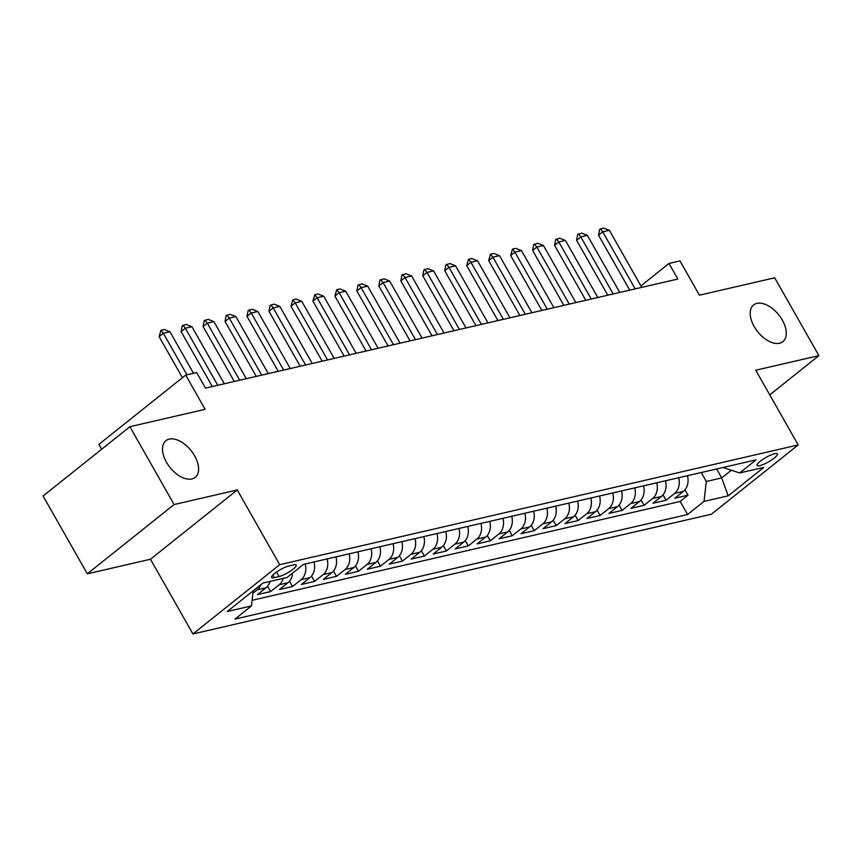 <?xml version="1.0" encoding="UTF-8"?>
<svg xmlns="http://www.w3.org/2000/svg" width="862" height="862" viewBox="0 0 862 862"><rect width="100%" height="100%" fill="white"/><g stroke="black" fill="none" stroke-linecap="round" stroke-linejoin="round"><path stroke-width="1.29" d="M754.175 326.558A23.479 13.501 -128.6 0 1 753.582 304.965A23.479 13.501 -128.6 0 1 782.297 320.071A23.479 13.501 -128.6 0 1 782.879 341.664A23.479 13.501 -128.6 0 1 754.175 326.558M166.485 462.28A23.479 13.501 -128.6 0 1 165.903 440.687A23.479 13.501 -128.6 0 1 194.607 455.782A23.479 13.501 -128.6 0 1 195.2 477.386A23.479 13.501 -128.6 0 1 166.485 462.28M774.744 453.681A11.734 2.554 150.4 0 0 762.881 459.36A11.734 2.554 150.4 0 0 757.03 465.469A11.734 2.554 150.4 0 0 759.734 465.663A11.734 2.554 150.4 0 0 771.598 459.985A11.734 2.554 150.4 0 0 777.449 453.875A11.734 2.554 150.4 0 0 774.744 453.681M192.926 633.958L711.398 514.215L798.18 444.943L279.708 564.675L192.926 633.958L150.473 559.233L237.255 489.961L174.092 504.55L87.31 573.823L150.473 559.233M87.31 573.823L43.1 495.995L129.882 426.712L205.124 409.331L185.675 375.089L98.893 444.372L101.662 449.242M769.744 394.871L818.9 355.629L774.69 277.801L699.438 295.181L679.989 260.927L668.998 263.47L640.919 285.893M174.092 504.55L129.882 426.712M270.032 581.419A14.676 11.572 77 0 1 265.981 587.787L257.426 594.618L270.603 591.58L267.565 586.225M292.584 573.101A14.676 11.572 -103 0 1 287.951 582.712L279.396 589.543L292.574 586.505L289.535 581.15M313.973 561.959A14.676 11.572 -103 0 1 309.921 577.637L301.366 584.468L314.544 581.43L311.505 576.075M335.943 556.884A14.676 11.572 -103 0 1 331.892 572.562L323.336 579.404L336.514 576.355L333.475 571M357.913 551.809A14.676 11.572 -103 0 1 353.862 567.487L345.306 574.329L358.484 571.28L355.446 565.935M379.873 546.734A14.676 11.572 -103 0 1 375.832 562.423L367.266 569.254L380.454 566.205L377.416 560.86M401.843 541.659A14.676 11.572 -103 0 1 397.802 557.348L389.236 564.179L402.425 561.13L399.386 555.785M423.813 536.584A14.676 11.572 -103 0 1 419.772 552.273L411.206 559.104L424.395 556.055L421.356 550.71M445.783 531.509A14.676 11.572 -103 0 1 441.743 547.198L433.177 554.029L446.365 550.99L443.316 545.635M467.754 526.434A14.676 11.572 -103 0 1 463.713 542.123L455.147 548.954L468.335 545.915L465.286 540.56M489.724 521.37A14.676 11.572 -103 0 1 485.683 537.048L477.117 543.879L490.295 540.84L487.256 535.485M511.694 516.295A14.676 11.572 -103 0 1 507.653 531.973L499.087 538.815L512.265 535.765L509.226 530.41M533.664 511.22A14.676 11.572 -103 0 1 529.613 526.897L521.057 533.74L534.235 530.69L531.197 525.346M555.634 506.145A14.676 11.572 -103 0 1 551.583 521.833L543.028 528.665L556.206 525.615L553.167 520.271M577.605 501.07A14.676 11.572 -103 0 1 573.553 516.758L564.998 523.59L578.176 520.54L575.137 515.196M599.575 495.995A14.676 11.572 -103 0 1 595.523 511.683L586.968 518.515L600.146 515.465L597.107 510.121M621.545 490.92A14.676 11.572 -103 0 1 617.494 506.608L608.938 513.44L622.116 510.401L619.078 505.046M643.515 485.845A14.676 11.572 -103 0 1 639.464 501.533L630.909 508.364L644.086 505.326L641.048 499.971M665.486 480.78A14.676 11.572 -103 0 1 661.434 496.458L652.879 503.289L666.057 500.251L663.018 494.896M185.675 375.089L196.655 372.556L205.501 388.115L677.844 279.04L668.998 263.47M274.224 577.659L279.062 576.538A11.368 2.467 150.4 0 0 290.548 571.032A11.368 2.467 150.4 0 0 296.216 565.116A11.368 2.467 150.4 0 0 293.597 564.933L288.77 566.043A11.368 2.467 150.4 0 0 277.273 571.549A11.368 2.467 150.4 0 0 271.605 577.465A11.368 2.467 150.4 0 0 274.224 577.659L272.791 575.126M722.927 467.506L739.661 472.958L756.082 459.855L303.51 564.373L287.089 577.475L262.932 583.057L227.277 611.514L251.445 605.932L235.024 619.045L687.596 514.528L704.017 501.415L706.323 481.47L721.699 477.925L731.138 470.383M739.661 472.958L763.829 467.376L728.185 495.833L704.017 501.415M260.809 584.748A14.676 11.572 77 0 1 257.199 589.813L252.911 593.239M252.092 600.308L680.172 501.447L688.027 495.176L684.988 489.821M687.445 475.705A14.676 11.572 -103 0 1 683.404 491.383L674.838 498.225L688.027 495.176M678.663 477.731A14.676 11.572 77 0 1 674.612 493.42L666.057 500.251M656.693 482.806A14.676 11.572 77 0 1 652.642 498.484L644.086 505.326M634.723 487.881A14.676 11.572 77 0 1 630.682 503.559L622.116 510.401M612.753 492.956A14.676 11.572 77 0 1 608.712 508.634L600.146 515.465M590.782 498.031A14.676 11.572 77 0 1 586.742 513.709L578.176 520.54M568.812 503.096A14.676 11.572 77 0 1 564.772 518.784L556.206 525.615M546.842 508.171A14.676 11.572 77 0 1 542.801 523.859L534.235 530.69M524.872 513.246A14.676 11.572 77 0 1 520.831 528.934L512.265 535.765M502.902 518.321A14.676 11.572 77 0 1 498.861 534.009L490.295 540.84M480.942 523.396A14.676 11.572 77 0 1 476.891 539.073L468.335 545.915M458.972 528.471A14.676 11.572 77 0 1 454.92 544.148L446.365 550.99M437.002 533.546A14.676 11.572 77 0 1 432.95 549.223L424.395 556.055M415.031 538.621A14.676 11.572 77 0 1 410.98 554.298L402.425 561.13M393.061 543.685A14.676 11.572 77 0 1 389.01 559.373L380.454 566.205M371.091 548.76A14.676 11.572 77 0 1 367.04 564.448L358.484 571.28M349.121 553.835A14.676 11.572 77 0 1 345.069 569.523L336.514 576.355M327.151 558.91A14.676 11.572 77 0 1 323.11 574.598L314.544 581.43M305.18 563.985A14.676 11.572 77 0 1 301.14 579.663L292.574 586.505M283.221 578.37A14.676 11.572 77 0 1 279.169 584.738L270.603 591.58M237.255 489.961L279.708 564.675M818.9 355.629L755.737 370.218L798.18 444.943M716.613 468.971L721.699 477.925L728.185 495.833M701.237 472.516L706.323 481.47M253.191 590.826L251.445 605.932M680.172 501.447L687.596 514.528M186.935 374.798L163.36 333.303L159.136 336.676L160.957 330.275L164.243 329.521L169.954 331.784L193.53 373.278M182.432 377.675L159.136 336.676M169.954 331.784L163.36 333.303L160.957 330.275M217.752 385.292L185.33 328.228L181.106 331.601L182.216 325.771L186.214 324.446L191.924 326.709L224.335 383.773M212.321 386.542L181.106 331.601M191.924 326.709L185.33 328.228L182.916 325.211M239.711 380.217L207.3 323.153L203.076 326.526L204.186 320.696L208.184 319.371L213.895 321.634L246.306 378.698M234.292 381.467L203.076 326.526M213.895 321.634L207.3 323.153L204.887 320.136M261.682 375.142L229.27 318.078L225.047 321.451L226.156 315.621L230.154 314.296L235.865 316.559L268.276 373.623M256.262 376.392L225.047 321.451M235.865 316.559L229.27 318.078L226.857 315.061M283.652 370.067L251.241 313.014L247.017 316.376L248.127 310.546L252.124 309.221L257.835 311.484L290.246 368.548M278.232 371.328L247.017 316.376M257.835 311.484L251.241 313.014L248.827 309.986M305.622 364.992L273.211 307.939L268.987 311.301L270.097 305.471L274.094 304.146L279.805 306.409L312.216 363.473M300.202 366.253L268.987 311.301M279.805 306.409L273.211 307.939L270.797 304.911M327.592 359.928L295.181 302.864L290.957 306.236L292.768 299.836L296.065 299.082L301.765 301.344L334.187 358.398M322.172 361.178L290.957 306.236M301.765 301.344L295.181 302.864L292.768 299.836M349.563 354.853L317.151 297.789L312.928 301.161L314.738 294.761L318.035 294.007L323.735 296.269L356.157 353.323M344.143 356.103L312.928 301.161M323.735 296.269L317.151 297.789L314.738 294.761M371.533 349.778L339.122 292.714L334.898 296.086L336.708 289.686L340.005 288.932L345.705 291.194L378.127 348.259M366.113 351.028L334.898 296.086M345.705 291.194L339.122 292.714L336.708 289.686M393.503 344.703L361.092 287.639L356.868 291.011L357.978 285.182L361.975 283.857L367.675 286.119L400.097 343.184M388.083 345.953L356.868 291.011M367.675 286.119L361.092 287.639L358.678 284.622M415.473 339.628L383.062 282.564L378.838 285.936L379.948 280.107L383.946 278.782L389.646 281.044L422.068 338.109M410.043 340.878L378.838 285.936M389.646 281.044L383.062 282.564L380.648 279.547M437.443 334.553L405.021 277.489L400.808 280.861L401.907 275.032L405.916 273.707L411.616 275.969L444.038 333.034M432.013 335.803L400.808 280.861M411.616 275.969L405.021 277.489L402.619 274.472M459.414 329.478L426.992 272.424L422.779 275.786L423.878 269.957L427.886 268.632L433.586 270.894L465.997 327.959M453.983 330.739L422.779 275.786M433.586 270.894L426.992 272.424L424.589 269.397M481.384 324.403L448.962 267.349L444.738 270.711L445.848 264.882L449.845 263.556L455.556 265.819L487.967 322.884M475.953 325.664L444.738 270.711M455.556 265.819L448.962 267.349L446.559 264.322M503.354 319.339L470.932 262.274L466.708 265.647L468.529 259.246L471.816 258.492L477.526 260.755L509.938 317.809M497.924 320.589L466.708 265.647M477.526 260.755L470.932 262.274L468.529 259.246M525.324 314.264L492.902 257.199L488.679 260.572L490.489 254.171L493.786 253.417L499.497 255.68L531.908 312.734M519.894 315.514L488.679 260.572M499.497 255.68L492.902 257.199L490.489 254.171M547.284 309.189L514.873 252.124L510.649 255.497L512.459 249.096L515.756 248.342L521.467 250.605L553.878 307.669M541.864 310.439L510.649 255.497M521.467 250.605L514.873 252.124L512.459 249.096M569.254 304.114L536.843 247.049L532.619 250.422L533.729 244.592L537.726 243.267L543.437 245.53L575.848 302.594M563.834 305.363L532.619 250.422M543.437 245.53L536.843 247.049L534.429 244.032M591.224 299.039L558.813 241.974L554.589 245.347L555.699 239.517L559.697 238.192L565.407 240.455L597.819 297.519M585.804 300.288L554.589 245.347M565.407 240.455L558.813 241.974L556.399 238.957M613.194 293.964L580.783 236.899L576.559 240.272L577.669 234.442L581.667 233.117L587.378 235.38L619.789 292.444M607.775 295.213L576.559 240.272M587.378 235.38L580.783 236.899L578.37 233.882M635.165 288.889L602.753 231.835L598.53 235.197L599.64 229.367L603.637 228.042L609.337 230.305L641.759 287.369M629.745 290.149L598.53 235.197M609.337 230.305L602.753 231.835L600.34 228.807M265.981 587.787L257.199 589.813M683.404 491.383L674.612 493.42M661.434 496.458L652.642 498.484M639.464 501.533L630.682 503.559M617.494 506.608L608.712 508.634M595.523 511.683L586.742 513.709M573.553 516.758L564.772 518.784M551.583 521.833L542.801 523.859M529.613 526.897L520.831 528.934M507.653 531.973L498.861 534.009M485.683 537.048L476.891 539.073M463.713 542.123L454.92 544.148M441.743 547.198L432.95 549.223M419.772 552.273L410.98 554.298M397.802 557.348L389.01 559.373M375.832 562.423L367.04 564.448M353.862 567.487L345.069 569.523M331.892 572.562L323.11 574.598M309.921 577.637L301.14 579.663M287.951 582.712L279.169 584.738M276.519 572.066L279.062 576.538"/></g></svg>
